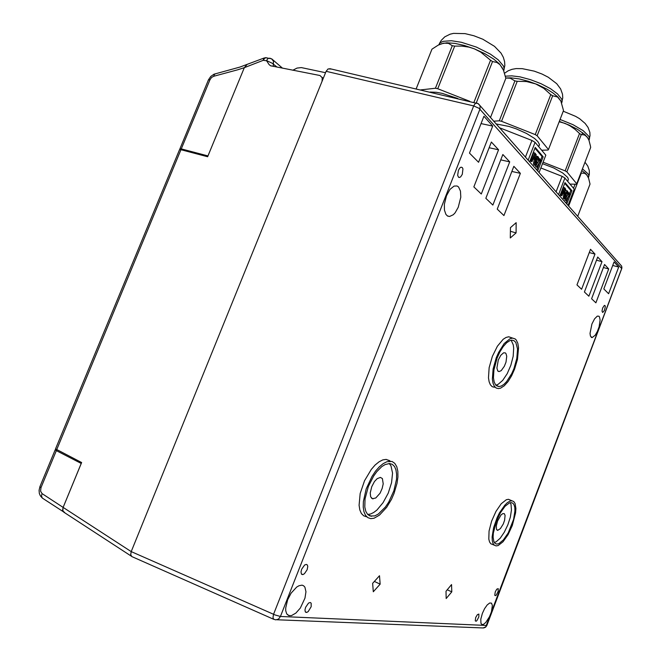 <?xml version="1.0" encoding="UTF-8"?>
<svg xmlns="http://www.w3.org/2000/svg" width="661" height="661" viewBox="0 0 661 661"><rect width="100%" height="100%" fill="white"/><g stroke="black" fill="none" stroke-linecap="round" stroke-linejoin="round"><path stroke-width="0.99" d="M494.238 545.151L490.809 543.722L489.52 541.913L488.768 539.103L489.049 531.047L491.619 521.141L495.973 511.383L501.212 503.748L506.293 499.724L508.449 499.328L510.309 500.104M512.3 525.561L508.028 534.683L503.004 541.78L498.138 545.548L496.047 545.92L494.296 545.201L493.015 543.4L492.28 540.591L492.131 536.914L493.602 527.701L497.155 517.604L499.501 512.87L504.731 505.227L507.342 502.69L509.78 501.195L511.928 500.782L513.787 501.567L515.093 503.558L515.894 508.507L515.613 512.845L512.3 525.561M494.453 387.296L492.197 386.652L490.388 384.801L489.132 381.81L488.487 377.828L489.181 367.69L492.354 356.386L497.386 346.232L503.228 339.258L506.086 337.424L508.714 336.804L511.416 337.713M514.63 369.053L511.589 375.787L508.028 381.521L504.252 385.768L500.559 388.172L498.295 388.618L496.047 387.982L494.263 386.131L493.015 383.149L492.387 379.166L493.098 369.028L496.279 357.725L498.617 352.363L504.186 343.571L509.97 338.729L512.581 338.11L515.192 338.953L516.249 340.002L517.811 343.216L518.555 347.752L517.489 359.46L514.63 369.053M366.607 516.803L363.682 515.853L361.369 513.539L359.799 509.962L359.055 505.268L360.179 493.536L364.566 480.696L371.317 469.36L375.159 464.997L379.05 461.799L382.793 459.916L386.214 459.412L390.254 461.13M394.039 493.478L391.436 499.352L386.66 507.318L379.422 515.167L374.019 518.191L370.738 518.612L367.838 517.679L365.55 515.365L363.988 511.788L363.261 507.103L363.393 501.542L366.235 488.925L371.953 476.498L375.539 471.169L379.364 466.798L383.24 463.584L386.966 461.692L392.031 461.494L394.824 463.336L396.798 466.691L397.848 471.334L397.93 477.002L397.046 483.373L394.039 493.478M482.373 613.4L484.62 608.632L487.24 604.906L489.71 602.964L491.536 603.179L492.354 605.501L491.429 611.764L489.561 616.606L485.777 622.53L483.323 624.438L481.886 624.471L480.977 623.323L480.828 619.183L482.373 613.4M287.609 599.891L291.121 593.173L296.739 587.051L299.003 585.729L302.036 585.183L303.672 585.795L304.911 587.15L305.96 591.769L304.994 598.089L300.309 608.029L295.897 613.069L291.451 615.614L288.667 615.54L286.717 613.846L285.734 610.714L285.676 607.98L287.609 599.891M446.472 195.73L449.976 189.418L454.107 186.03L457.123 185.972L458.56 187.005L460.453 191.12L460.767 197.209L458.255 207.331L455.082 212.817L453.256 214.751L449.579 216.494L447.571 216.04L445.935 214.437L444.456 210.14L444.382 204.257L446.472 195.73M591.959 323.997L594.545 318.858L597.288 316.148L598.924 316.214L599.552 317.007L600.122 320.015L599.122 326.749L597.412 331.434L595.247 335.201L592.058 337.589L590.447 336.16L590.033 333.392L591.959 323.997M458.37 170.406L459.717 168.092L461.056 167.175L462.32 167.555L462.964 168.919L462.303 174.372L460.659 176.892L459.436 177.495L458.453 177.115L457.693 175.314L458.37 170.406M305.613 607.319L308.563 603.105L310.273 602.485L311.182 603.121L311.174 606.699L308.208 611.59L306.787 612.408L305.291 611.838L304.977 609.938L305.613 607.319M602.642 307.96L604.377 305.399L605.121 305.679L605.311 306.671L604.435 310.472L602.675 312.529L601.997 311.108L602.642 307.96M475.705 617.506L477.366 614.614L478.853 614.028L478.828 616.944L476.887 620.596L476.044 621.233L475.242 620.853L475.705 617.506M495.213 591.959L496.783 589.199L498.187 588.629L498.171 591.463L496.328 595.04L495.519 595.677L494.742 595.297L495.213 591.959M301.68 569.187L304.63 565.015L306.374 564.395L307.357 565.031L307.745 566.56L307.092 569.815L304.498 573.698L303.019 574.558L301.399 573.963L301.028 571.947L301.68 569.187M494.304 542.499L496.138 541.772L500.195 538.194L504.293 532.287L507.838 524.908L510.35 517.1L511.457 509.97L511.003 504.525L510.193 502.699M496.419 521.256L500.385 512.845L504.987 506.367L509.4 502.955L511.275 502.6L512.936 503.252L514.134 504.93L514.812 507.541L514.944 510.936L513.58 519.372L508.202 532.923L503.393 539.979L498.691 543.739L496.675 544.094L495.015 543.367L493.833 541.557L493.098 537.038L493.346 533.039L496.419 521.256M495.833 385.156L498.022 384.413L502.707 380.414L507.21 373.672L510.87 365.211L513.151 356.279L513.713 348.19L513.308 344.852L511.176 340.233M497.097 358.072L499.914 351.875L503.178 346.637L506.623 342.77L509.962 340.589L511.994 340.159L514.134 340.729L515.82 342.472L517.53 348.983L516.844 358.328L513.911 368.64L511.771 373.531L506.665 381.587L503.946 384.347L501.294 386.049L498.848 386.594L495.576 384.859L494.155 381.942L493.47 377.803L493.907 369.904L497.097 358.072M367.681 514.432L370.557 514.018L373.663 512.556L376.869 510.102L383.083 502.724L388.238 493.081L391.552 482.662L392.518 473.086L390.948 465.848L389.263 463.485M368.359 486.513L373.63 476.077L376.778 471.681L381.769 466.666L385.057 464.567L389.552 463.493L392.337 464.328L394.501 466.476L395.956 469.814L396.617 474.152L396.484 479.275L393.882 490.809L388.66 502.162L385.371 507.07L378.224 514.118L374.721 515.877L370.044 515.985L367.557 514.291L365.773 511.242L364.814 506.995L365.037 498.906L368.359 486.513M497.543 521.033L501.046 514.96L502.856 513.572L504.31 513.696L505.078 515.448L504.591 520.273L503.269 524.041L500.418 528.676L497.683 530.345L496.502 529.304L496.295 525.826L497.543 521.033M498.336 359.948L500.815 355.288L503.608 352.817L505.31 352.883L506.004 353.594L506.714 356.238L505.954 362.154L504.376 366.26L501.178 370.664L499.096 371.581L497.741 370.871L496.865 367.979L498.336 359.948M371.705 486.752L374.481 481.572L377.191 478.655L380.397 477.374L382.413 478.597L383.231 483.811L382.174 488.52L380.042 493.156L375.779 498.006L372.44 498.766L370.672 496.824L370.234 492.957L371.705 486.752M477.027 103.017L475.325 103.339L473.689 105.95L273.588 614.243L273.034 617.49L273.596 619.2L275.72 619.886L278.504 619.076L280.454 616.498L486.86 625.471M478.159 103.57L480.142 105.9L479.936 109.057L280.454 616.498L275.125 614.961L131.217 551.638L130.696 554.62L131.779 556.57L273.637 619.241M331.45 69.058L328.104 68.876L326.129 71.297L473.689 105.95L479.085 108.305L621.604 268.416L621.679 266.119L620.035 264.26M292.798 70.19L297.029 68.124L301.309 67.62L325.559 72.71M496.089 123.954L508.912 126.4L516.175 128.821L526.503 133.431L534.542 138.463L537.914 141.611L539.393 144.238L538.864 146.411M560.759 100.86L557.801 96.944L552.96 92.928L546.796 89.07L537.575 84.625L528.47 81.311L519.191 78.932L510.986 77.866L505.805 78.006L510.284 78.279L514.944 80.865L499.303 120.831L501.559 121.327L517.208 81.311L526.52 81.559L535.608 83.831L543.772 88.351L550.803 94.573L535.253 134.621L537.129 135.753L552.654 95.746L557.512 97.018L560.858 101.042L563.536 110.544L548.456 149.518L548.019 150.088L541.64 150.221M517.208 81.311L514.944 80.865M552.654 95.746L550.803 94.573M539.079 172.62L545.821 155.203L535.038 142.338L531.931 140.471L499.452 127.755M534.187 159.227L533.03 158.962M535.245 165.374L533.972 165.035L533.435 163.829L534.286 159.268M536.137 156.343L536.839 156.31M534.245 159.367L535.435 159.648L536.823 157.078L537.872 156.517L538.641 157.69L538.294 160.359L536.732 159.945L536.897 157.847M535.22 163.945L536.426 164.201L535.286 164.077L535.08 162.416L536.418 158.524L537.203 157.591L537.88 157.715L537.236 157.566M538.674 158.367L541.037 160.326L537.046 167.332L535.567 166.704L536.187 165.3M537.104 163.564L539.194 160.656L540.376 160.929L536.749 166.993L535.567 166.704M536.195 154.748L534.898 153.005L533.7 152.732L530.816 161.309L532.006 161.59L533.295 158.276L534.253 159.26L534.98 158.971L536.195 154.748M533.097 158.797L533.906 158.987M533.857 164.919L535.046 165.209L534.584 163.3L535.435 159.648M535.501 160.656L537.674 162.094L536.517 165.085L535.046 165.209M536.732 159.945L537.914 160.226L537.88 157.715M535.468 157.186L534.683 158.252L533.667 157.318L534.832 154.319L535.732 155.517L535.6 156.814L534.27 156.913L533.931 157.615M534.509 155.145L534.27 156.913M542.549 163.655L553.711 168.01L562.784 173.042L567.642 177.412L568.402 179.214L567.931 180.635M582.176 133.894L582.655 132.729M588.265 138.628L584.919 134.571L577.474 129.325L569.104 125.103L559.338 121.384M559.181 121.798L564.981 123.392L569.881 125.73L574.979 129.3L579.548 133.555L565.18 170.877L566.882 171.893L581.234 134.604L584.415 134.943L587.059 136.802L588.968 140.206L590.372 145.651L590.653 147.411L576.689 183.799L576.218 184.262L570.071 184.13M581.234 134.604L579.548 133.555M568.022 205.381L574.26 189.129L564.742 177.883L562.098 176.33L540.88 167.96M564.734 198.969L563.23 198.16L563.907 193.425L562.916 193.194M565.717 190.55L566.237 190.542M563.891 193.466L565.015 193.739L567.204 190.756L567.873 191.789L567.526 194.235L566.072 193.863L566.287 192.078M567.89 192.351L569.947 194.061L566.312 200.663L564.932 200.093L565.428 198.944M566.675 196.581L568.237 194.375L569.352 194.648L566.047 200.374L564.932 200.093M565.758 189.244L564.643 187.724L563.511 187.451L560.825 195.425L561.949 195.706L563.139 192.615L563.957 193.45L564.593 193.186L565.758 189.244M562.974 193.053L563.676 193.227M564.767 195.639L565.229 196.168L564.709 197.573L565.816 197.846L564.924 197.945L564.651 196.284L565.907 192.64L567.196 191.855L566.684 191.731M563.453 198.556L564.577 198.837L564.238 196.714L565.015 193.739M565.072 194.598L566.948 195.854L565.882 198.639L564.577 198.837M566.072 193.863L567.196 194.136L567.196 191.855M565.072 191.5L564.345 192.516L563.486 191.715L564.56 188.922L565.337 189.971L565.196 191.153L563.949 191.227L563.635 191.888M564.23 189.781L563.949 191.227M587.91 176.52L585.547 173.537L581.763 170.579M568.6 206.034L581.242 173.083L584.514 173.281L586.712 174.752L588.662 178.272L590 184.105L577.673 216.304M581.242 173.083L580.887 172.868M430.08 92.053L436.334 92.259L442.234 93.341L457.825 98.522M502.724 68.471L499.286 63.787L493.668 59.06L484.794 53.615L474.325 48.815L464.262 45.419L454.818 43.362L446.894 42.825L441.201 43.824M416.199 88.814L432.005 49.145L438.243 45.138L443.729 43.13L448.513 43.403L452.331 45.683L435.442 88.21L437.772 88.698L454.669 46.121L461.783 46.121L468.814 47.121L474.325 48.815L480.663 52.037L490.512 60.258L473.962 102.29M476.317 102.827L492.561 61.556L496.923 62.489L500.088 64.687L503.558 70.289L505.863 78.287L490.462 117.575M454.669 46.121L452.331 45.683M492.561 61.556L490.512 60.258M322.056 81.344L322.213 77.75L319.998 75.486L270.613 65.761L269.134 64.571L266.49 60.581L268.027 58.474L270.109 58.201M64.58 512.424L62.845 510.92L62.977 507.813L81.633 462.502L55.557 448.893L179.552 149.634L180.974 149.733L56.706 449.728M271.522 58.771L273.522 61.209L273.274 66.406M266.813 60.771L263.252 60.333L264.813 58.11L266.829 57.771M282.462 68.182L271.671 58.862L265.35 57.681L263.64 58.3L263.252 60.333L244.314 67.662L246.842 64.72L244.314 67.662L237.663 69.843L213.751 76.296L214.371 74.486L215.643 73.693M266.49 60.581L272.158 63.175L277.009 67.133M208.496 79.807L210.76 76.395L214.007 74.181L239.86 67.108L264.127 57.97M131.258 556.132L63.671 512.068L62.671 510.102L63.142 507.375L131.225 551.629L326.129 71.297M63.299 511.73L42.271 498.022L41.486 495.924L42.023 493.643L40.569 491.14L41.015 487.611L39.9 486.678L55.194 449.81M57.11 449.934L55.194 449.777L56.334 450.612L41.015 487.611M180.974 149.733L207.612 156.748L244.314 67.662L207.967 155.88L181.321 148.89L209.942 79.791L211.537 77.502L213.751 76.296M181.321 148.89L179.908 148.783L180.759 149.683M277.009 619.778L483.117 627.942L485.769 626.901L621.902 267.928L621.679 266.119L478.3 103.661L329.789 68.67M621.679 268.779L486.827 625.554L485.595 627.215L483.695 627.933M561.71 103.042L562.172 101.133L561.668 99.1L557.504 93.87L550.423 88.681L541.037 83.732L530.461 79.634L519.992 76.883L511.771 75.833L505.392 76.18M589.001 140.306L589.496 138.562L588.695 136.199L583.283 130.746L572.996 124.648L560.082 119.467M588.414 177.536L588.91 175.826L588.034 173.81L582.44 168.803M503.756 70.801L504.203 68.769L503.475 66.125L498.295 59.878L490.363 54.119L476.441 47.129L461.461 42.296L451.504 40.726L443.283 41.271L440.234 42.709L438.772 44.865M209.942 79.791L208.471 79.849L179.932 148.758M504.591 73.231L508.127 70.777L511.994 69.298L516.158 68.587L522.273 68.637L534.286 71.132L542.003 74.057L548.283 77.279L556.711 83.707L560.578 88.88L562.478 94.209L562.742 97.836L561.627 102.819M536.492 156.227L537.682 156.5M588.959 140.19L590.033 135.579L589.827 132.34L588.067 127.408L585.15 123.409L579.507 118.683L575.574 116.311L563.288 111.188M565.965 190.475L567.088 190.756M588.397 177.578L589.339 174.281L589.282 170.398L587.794 166.068L584.968 162.218M439.425 43.535L441.267 40.362L444.762 36.884L450.05 34.207L453.52 33.38L465.088 33.628L473.945 35.777L482.819 39.247L494.544 46.369L501.013 53.111L503.36 57.367L504.591 61.655L504.797 65.422L503.649 70.52M271.217 65.984L269.985 65.373M42.139 497.89L40.313 495.783L39.363 493.437L39.09 490.297L39.9 486.719M590.513 249.263L576.954 284.874L581.581 289.262L594.958 254.08L590.513 249.263M608.707 268.944L604.584 264.491L591.587 298.772L595.858 302.837L608.707 268.944L603.427 267.556M601.964 261.657L597.684 257.03L584.415 291.955L588.86 296.178L601.964 261.657L596.47 260.219M614.069 261.913L603.848 288.907L608.616 293.732L618.696 267.085L614.069 261.913M492.701 126.077L483.951 116.286L469.484 153.129L478.523 162.267L492.701 126.077L481.092 123.566M446.208 598.577L445.985 591.24L451.57 584.539L451.769 591.868L446.208 598.577M373.325 591.769L372.63 583.341L379.53 575.739L380.174 584.15L373.325 591.769M510.3 237.927L510.416 227.665L516.191 222.707L516.043 232.928L510.3 237.927M485.802 198.308L502.897 154.484L509.705 161.846L492.891 205.034L485.802 198.308M473.821 186.923L491.387 142.032L498.543 149.766L481.266 193.995L473.821 186.923M513.853 166.341L520.339 173.356L503.963 215.552L497.212 209.14L513.853 166.341M447.208 589.777L451.769 591.868M374.366 581.432L380.174 584.15M510.375 231.267L516.043 232.928M612.722 265.482L618.696 267.085M589.24 252.601L594.958 254.08M500.807 159.846L509.705 161.846M489.165 147.7L498.543 149.766M511.887 171.414L520.339 173.356M548.456 149.518L537.129 135.753M535.253 134.621L501.559 121.327M499.303 120.831L493.635 121.178M535.038 142.338L528.106 160.193M525.445 157.178L531.931 140.471M529.593 161.871L535.212 147.378L543.168 156.781L537.666 171.009M540.673 159.904L541.987 156.508L534.906 148.163M541.987 156.508L543.168 156.781M536.765 170.001L539.715 162.391M535.245 163.92L535.823 162.424L535.203 161.714M539.194 160.656L538.451 159.788M532.006 161.59L530.51 160.962M531.7 161.243L534.898 153.005M535.823 162.424L537.013 162.705L536.426 164.201M537.013 162.705L535.22 161.631M536.302 161.887L536.674 160.937M540.376 160.929L538.541 159.375M539.161 159.516L539.525 158.566M537.046 167.332L536.749 166.993M576.689 183.799L566.882 171.893M565.18 170.877L543.119 162.176M564.932 178.007L558.537 194.64M556.108 191.897L562.098 176.33M559.817 196.086L565.006 182.585L571.897 190.715L566.799 203.993M569.559 193.607L570.782 190.442L564.734 183.312M570.782 190.442L571.897 190.715M565.948 203.026L568.477 196.433M568.237 194.375L567.667 193.714M561.949 195.706L560.561 195.119M561.693 195.4L564.643 187.724M565.229 196.168L566.353 196.449L565.816 197.846M566.353 196.449L564.8 195.507M565.742 195.747L566.08 194.855M569.352 194.648L567.766 193.293M568.303 193.425L568.642 192.541M575.029 184.237L573.5 188.22M469.69 101.29L437.772 88.698M435.442 88.21L420.743 89.879M370.482 515.828L369.012 515.497M389.643 460.626L387.189 459.833M56.334 450.612L81.253 463.411L63.142 507.375L42.023 493.643M535.451 155.054L534.617 154.856M565.097 189.558L564.387 189.376M511.928 500.782L508.449 499.328M512.581 338.11L508.714 336.804M390.362 461.18L386.214 459.412M481.53 624.224L482.307 624.595M287.271 614.581L289.501 615.755M447.29 215.866L449.579 216.494M591.256 337.333L592.058 337.589M458.668 177.288L459.436 177.495M305.473 612.086L306.167 612.458M301.59 574.211L302.366 574.607M495.006 543.35L496.675 544.094M496.411 385.71L498.848 386.594M367.888 514.63L371.515 516.299M496.989 530.048L497.683 530.345M498.088 371.218L499.096 371.581M371.548 498.22L373.052 498.89M557.628 96.77L557.851 97.25M539.467 144.858L538.732 146.75M568.41 179.371L567.683 181.279M323.262 78.353L321.998 77.221"/></g></svg>
